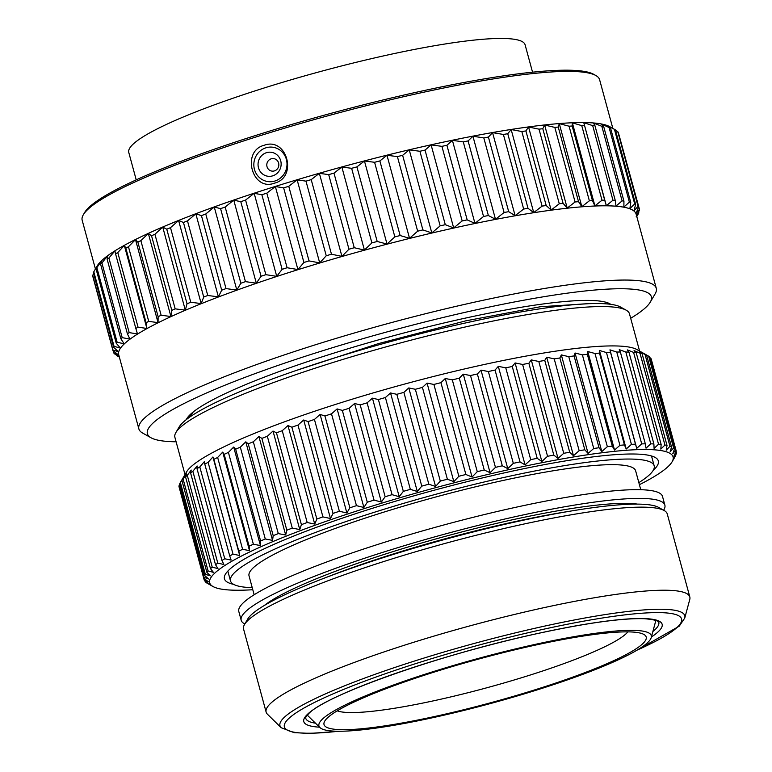 <?xml version="1.0" encoding="UTF-8"?>
<svg xmlns="http://www.w3.org/2000/svg" width="772" height="772" viewBox="0 0 772 772"><rect width="100%" height="100%" fill="white"/><g stroke="black" fill="none" stroke-linecap="round" stroke-linejoin="round"><path stroke-width="1.16" d="M606.995 303.917L607.458 302.73M188.908 417.662L191.041 413.869M295.425 370.743L378.579 343.559L465.777 320.843L540.448 306.725L588.428 303.705M189.314 416.629A221.352 30.031 -15.2 0 1 188.493 416.369M610.72 304.313A221.352 30.031 164.8 0 0 405.927 332.442A221.352 30.031 164.8 0 0 190.404 414.39A221.352 30.031 -15.2 0 0 186.264 419.64M630.685 318.276A261.139 35.435 -15.2 0 0 645.923 307.314A261.139 35.435 164.8 0 0 650.285 302.122A261.139 35.435 164.8 0 0 438.602 318.575A261.139 35.435 164.8 0 0 152.846 423.22A261.139 35.435 -15.2 0 0 151.032 437.772L142.617 433.053A268.087 36.371 -15.2 0 1 138.873 428.914A268.087 36.371 -15.2 0 1 144.48 418.115A268.087 36.371 164.8 0 1 420.19 315.072A268.087 36.371 164.8 0 1 656.287 288.332L636.118 214.085A268.087 36.371 164.8 0 0 400.021 240.825A268.087 36.371 164.8 0 0 124.302 343.868A268.087 36.371 -15.2 0 0 118.695 354.666L138.873 428.914M176.112 441.787A261.139 35.435 -15.2 0 1 151.032 437.772M650.285 302.122L655.158 293.804A268.087 36.371 164.8 0 0 656.287 288.332M119.284 356.818L114.391 353.75A272.613 36.988 -15.2 0 1 113.889 353.113L118.714 355.043L113.011 350.777A272.613 36.988 -15.2 0 1 112.973 350.015L118.57 351.8L113.629 347.275A272.613 36.988 -15.2 0 1 114.063 346.387L120.393 348.037L116.254 343.26A272.613 36.988 -15.2 0 1 117.141 342.257L124.176 343.791L120.857 338.754A272.613 36.988 164.8 0 1 122.198 337.653L129.879 339.082L127.399 333.813A272.613 36.988 164.8 0 1 129.185 332.607L137.474 333.967L135.833 328.457A272.613 36.988 164.8 0 1 138.043 327.164L146.892 328.467L146.101 322.735A272.613 36.988 164.8 0 1 148.726 321.364L158.057 322.638L158.125 316.684A272.613 36.988 164.8 0 1 161.136 315.246L170.901 316.51L171.799 310.354A272.613 36.988 164.8 0 1 175.186 308.858L185.309 310.141L187.036 303.801A272.613 36.988 164.8 0 1 190.761 302.257L201.183 303.579L203.712 297.056A272.613 36.988 164.8 0 1 207.755 295.483L218.399 296.863L221.699 290.195A272.613 36.988 164.8 0 1 226.022 288.593L236.821 290.05L240.864 283.247A272.613 36.988 164.8 0 1 245.438 281.635L256.323 283.199L261.052 276.279A272.613 36.988 164.8 0 1 265.848 274.668L276.733 276.357L282.127 269.332A272.613 36.988 164.8 0 1 287.097 267.739L297.915 269.563L303.907 262.48A272.613 36.988 164.8 0 1 309.032 260.907L319.704 262.895L326.247 255.754A272.613 36.988 164.8 0 1 331.468 254.22L341.928 256.381L348.963 249.211A272.613 36.988 164.8 0 1 354.252 247.725L364.423 250.08L371.892 242.9A272.613 36.988 164.8 0 1 377.199 241.482L387.013 244.048L394.849 236.879A272.613 36.988 164.8 0 1 400.137 235.537L409.536 238.316L417.662 231.185A272.613 36.988 164.8 0 1 422.892 229.921L431.809 232.932L440.165 225.858A272.613 36.988 164.8 0 1 445.299 224.691L453.675 227.943L462.177 220.946A272.613 36.988 164.8 0 1 467.176 219.875L474.954 223.378L483.542 216.488A272.613 36.988 164.8 0 1 488.358 215.523L495.489 219.277L504.087 212.512A272.613 36.988 164.8 0 1 508.69 211.663L515.127 215.668L523.657 209.048A272.613 36.988 164.8 0 1 528.019 208.324L533.722 212.59L542.098 206.124A272.613 36.988 164.8 0 1 546.19 205.526L551.121 210.052L559.285 203.76A272.613 36.988 164.8 0 1 563.058 203.297L567.198 208.083L575.082 201.984A272.613 36.988 164.8 0 1 578.517 201.656L581.837 206.684L589.364 200.797A272.613 36.988 164.8 0 1 592.433 200.614L594.913 205.883L602.015 200.218A272.613 36.988 164.8 0 1 604.698 200.17L606.338 205.68L612.958 200.237A272.613 36.988 164.8 0 1 615.226 200.334L616.017 206.066L622.097 200.874A272.613 36.988 164.8 0 1 623.94 201.106L623.882 207.06L629.363 202.11A272.613 36.988 164.8 0 1 630.763 202.476L629.865 208.633L634.7 203.933A272.613 36.988 164.8 0 1 635.655 204.435L633.928 210.785L638.077 206.346A272.613 36.988 164.8 0 1 638.569 206.983L636.041 213.497L639.457 209.309A272.613 36.988 164.8 0 1 639.486 210.071L636.186 216.739L638.83 212.821A272.613 36.988 164.8 0 1 638.405 213.699L636.775 216.498M638.83 212.821L638.589 211.933M639.457 209.309L618.874 134.473M638.569 206.983L618.304 132.379A272.613 36.988 164.8 0 0 617.803 131.751L638.077 206.346M615.506 130.285L617.803 131.751M635.655 204.435L615.39 129.841A272.613 36.988 164.8 0 0 615.236 129.754A272.613 36.988 164.8 0 0 614.435 129.339L634.7 203.933M630.763 202.476L610.498 127.882L607.303 125.585L614.435 129.339M610.498 127.882A272.613 36.988 164.8 0 0 609.089 127.515L629.363 202.11M623.94 201.106L603.675 126.511L601.311 124.012L609.089 127.515M603.675 126.511A272.613 36.988 164.8 0 0 601.822 126.28L622.097 200.874M615.226 200.334L594.961 125.74L593.456 123.028L601.822 126.28M594.961 125.74A272.613 36.988 164.8 0 0 592.693 125.643L612.958 200.237M606.338 205.68L583.767 122.632L592.693 125.643M604.698 200.17L583.767 122.632M584.433 125.575A272.613 36.988 164.8 0 0 581.75 125.624L602.015 200.218M594.913 205.883L572.351 122.835L581.75 125.624M592.433 200.614L572.168 126.01L572.351 122.835M572.168 126.01A272.613 36.988 164.8 0 0 569.089 126.203L589.364 200.797M581.837 206.684L559.275 123.645L569.089 126.203M578.517 201.656L558.252 127.062L559.275 123.645M558.252 127.062A272.613 36.988 164.8 0 0 554.817 127.39L575.082 201.984M567.198 208.083L544.636 125.035L554.817 127.39M563.058 203.297L542.793 128.702L544.636 125.035M542.793 128.702A272.613 36.988 164.8 0 0 539.02 129.165L559.285 203.76M551.121 210.052L528.559 127.004L539.02 129.165M546.19 205.526L525.915 130.931L528.559 127.004M525.915 130.931A272.613 36.988 164.8 0 0 521.833 131.53L542.098 206.124M533.722 212.59L511.161 129.542L521.833 131.53M528.019 208.324L507.754 133.73L511.161 129.542M507.754 133.73A272.613 36.988 164.8 0 0 503.383 134.453L523.657 209.048M515.127 215.668L492.565 132.63L503.383 134.453M508.69 211.663L488.425 137.069L492.565 132.63M488.425 137.069A272.613 36.988 164.8 0 0 483.812 137.918L504.087 212.512M495.489 219.277L472.927 136.229L483.812 137.918M488.358 215.523L468.093 140.929L472.927 136.229M468.093 140.929A272.613 36.988 164.8 0 0 463.277 141.894L483.542 216.488M474.954 223.378L452.392 140.33L463.277 141.894M467.176 219.875L446.911 145.281L452.392 140.33M446.911 145.281A272.613 36.988 164.8 0 0 441.912 146.352L462.177 220.946M453.675 227.943L431.114 144.895L441.912 146.352M445.299 224.691L425.034 150.096L431.114 144.895M425.034 150.096A272.613 36.988 164.8 0 0 419.9 151.264L440.165 225.858M431.809 232.932L409.247 149.884L419.9 151.264M422.892 229.921L402.627 155.326L409.247 149.884M402.627 155.326A272.613 36.988 164.8 0 0 397.397 156.591L417.662 231.185M409.536 238.316L386.975 155.268L397.397 156.591M400.137 235.537L379.872 160.933L386.975 155.268M379.872 160.933A272.613 36.988 164.8 0 0 374.584 162.284L394.849 236.879M387.013 244.048L364.452 161.001L374.584 162.284M377.199 241.482L356.925 166.887L364.452 161.001M356.925 166.887A272.613 36.988 164.8 0 0 351.627 168.306L371.892 242.9M364.423 250.08L341.861 167.041L351.627 168.306M354.252 247.725L333.977 173.131L341.861 167.041M333.977 173.131A272.613 36.988 164.8 0 0 328.698 174.617L348.963 249.211M341.928 256.381L319.367 173.343L328.698 174.617M331.468 254.22L311.203 179.625L319.367 173.343M311.203 179.625A272.613 36.988 164.8 0 0 305.982 181.15L326.247 255.754M319.704 262.895L297.143 179.847L305.982 181.15M309.032 260.907L288.757 186.313L297.143 179.847M288.757 186.313A272.613 36.988 164.8 0 0 283.642 187.876L303.907 262.48M297.915 269.563L275.353 186.525L283.642 187.876M287.097 267.739L266.832 193.145L275.353 186.525M266.832 193.145A272.613 36.988 164.8 0 0 261.862 194.737L282.127 269.332M276.733 276.357L254.171 193.309L261.862 194.737M265.848 274.668L245.583 200.073L254.171 193.309M245.583 200.073A272.613 36.988 164.8 0 0 240.787 201.685L261.052 276.279M256.323 283.199L233.762 200.151L240.787 201.685M245.438 281.635L225.173 207.041L233.762 200.151M225.173 207.041A272.613 36.988 164.8 0 0 220.589 208.652L240.864 283.247M236.821 290.05L214.259 207.012L220.589 208.652M226.022 288.593L205.757 213.998L214.259 207.012M205.757 213.998A272.613 36.988 164.8 0 0 201.434 215.6L221.699 290.195M218.399 296.863L195.837 213.815L201.434 215.6M207.755 295.483L187.48 220.888L195.837 213.815M187.48 220.888A272.613 36.988 164.8 0 0 183.446 222.461L203.712 297.056M201.183 303.579L178.621 220.531L183.446 222.461M190.761 302.257L170.496 227.663L178.621 220.531M170.496 227.663A272.613 36.988 164.8 0 0 166.771 229.207L187.036 303.801M185.309 310.141L162.747 227.103L166.771 229.207M175.186 308.858L154.921 234.263L162.747 227.103M154.921 234.263A272.613 36.988 164.8 0 0 151.534 235.759L171.799 310.354M170.901 316.51L148.34 233.472L151.534 235.759M161.136 315.246L140.871 240.652L148.34 233.472M140.871 240.652A272.613 36.988 164.8 0 0 137.86 242.09L158.125 316.684M158.057 322.638L135.496 239.59L137.86 242.09M148.726 321.364L128.461 246.77L135.496 239.59M128.461 246.77A272.613 36.988 164.8 0 0 125.836 248.14L146.101 322.735M146.892 328.467L124.331 245.428L125.836 248.14M138.043 327.164L117.778 252.569L124.331 245.428M117.778 252.569A272.613 36.988 164.8 0 0 115.568 253.863L135.833 328.457M129.185 332.607L108.91 258.012L114.912 250.919L115.568 253.863M108.91 258.012A272.613 36.988 164.8 0 0 107.134 259.218L127.399 333.813M122.198 337.653L101.923 263.059L107.318 256.043L107.134 259.218M101.923 263.059A272.613 36.988 164.8 0 0 100.592 264.159L120.857 338.754M117.141 342.257L96.876 267.662L101.614 260.743L100.592 264.159M113.011 350.777L92.746 276.183A272.613 36.988 -15.2 0 1 92.708 275.421L93.605 273.558M113.629 347.275L93.364 272.68A272.613 36.988 -15.2 0 1 93.798 271.792L97.832 264.989L95.989 268.666A272.613 36.988 -15.2 0 1 96.876 267.662M94.956 269.795L97.204 265.944A268.087 36.371 -15.2 0 1 101.682 260.618A268.087 36.371 164.8 0 1 359.646 162.168A268.087 36.371 164.8 0 1 609.755 126.685L615.236 129.754M119.351 357.079L116.958 355.738A272.613 36.988 -15.2 0 1 116.804 355.651L116.688 355.207M116.804 355.651L119.332 357.002M113.889 353.113L113.32 351.019M112.973 350.015L92.708 275.421M114.063 346.387L93.798 271.792M116.254 343.26L95.989 268.666M612.843 128.413L599.593 79.67A268.087 36.371 164.8 0 0 595.859 75.531A268.087 36.371 164.8 0 0 345.75 111.004A268.087 36.371 164.8 0 0 87.786 209.453A268.087 36.371 -15.2 0 0 83.308 214.78A268.087 36.371 -15.2 0 0 82.179 220.252L95.419 268.994M274.465 183.157C252.097 191.803 241.047 151.1 264.178 145.271C287.001 136.702 298.05 177.406 274.465 183.157M83.308 214.78L84.592 212.59A266.263 36.13 -15.2 0 1 89.041 207.301A266.263 36.13 164.8 0 1 345.238 109.528A266.263 36.13 164.8 0 1 593.639 74.286L595.859 75.531M136.219 179.857L128.779 152.47A205.342 27.86 -15.2 0 1 319.637 71.738A205.342 27.86 -15.2 0 1 525.095 44.795L532.545 72.182M254.461 169.415A17.36 16.559 100.5 0 1 265.915 147.819A17.36 16.559 100.5 0 1 286.383 159.418A17.36 16.559 -79.5 0 1 274.928 181.015A17.36 16.559 -79.5 0 1 254.461 169.415M258.475 167.746A12.101 11.532 -79.5 0 0 272.738 175.833A12.101 11.532 -79.5 0 0 280.709 160.779A12.101 11.532 100.5 0 0 266.456 152.692A12.101 11.532 100.5 0 0 258.475 167.746M267.015 166.675A6.311 6.022 100.5 0 1 271.175 158.829A6.311 6.022 100.5 0 1 278.615 163.046A6.311 6.022 -79.5 0 1 274.456 170.892A6.311 6.022 -79.5 0 1 267.015 166.675M193.309 411.891L189.285 417.401M175.891 432.532L179.104 427.051A230.953 31.334 -15.2 0 1 182.954 422.467A230.953 31.334 164.8 0 1 405.184 337.653A230.953 31.334 164.8 0 1 620.649 307.092L626.188 310.19A235.528 31.961 164.8 0 0 406.458 341.359A235.528 31.961 164.8 0 0 179.828 427.852A235.528 31.961 -15.2 0 0 175.891 432.532A235.528 31.961 -15.2 0 0 174.897 437.338L185.019 474.568M639.592 351.067L629.479 313.837A235.528 31.961 164.8 0 0 626.188 310.19M639.409 484.691A240.102 32.578 -15.2 0 0 668.069 466.597A240.102 32.578 164.8 0 0 672.074 461.83L675.288 456.348A244.676 33.196 164.8 0 0 675.741 455.49L673.657 458.78L676.368 453.656A244.676 33.196 164.8 0 0 676.475 452.595L673.937 456.04L676.204 450.993A244.676 33.196 164.8 0 0 675.761 450.086L672.779 453.695L674.583 448.735L649.638 356.915A244.676 33.196 164.8 0 0 648.634 356.162L636.881 349.542A235.528 31.961 164.8 0 0 417.15 380.712A235.528 31.961 164.8 0 0 190.52 467.205A235.528 31.961 -15.2 0 0 186.583 471.885L180.175 482.838A244.676 33.196 -15.2 0 1 180.378 482.5L205.333 574.32L210.293 575.835L206.857 572.264A244.676 33.196 -15.2 0 1 208.073 570.923L213.429 572.37L210.486 568.646L185.531 476.826L186.66 473.854L183.118 479.103L208.073 570.923M179.355 487.972L204.204 580.013L208.295 581.673L203.933 578.421A244.676 33.196 -15.2 0 1 204.04 577.359L208.575 578.942L204.667 575.526A244.676 33.196 -15.2 0 1 205.333 574.32M203.933 578.421L178.979 486.592A244.676 33.196 -15.2 0 1 179.094 485.54L204.04 577.359M179.828 484.121L179.094 485.54M204.667 575.526L179.722 483.697A244.676 33.196 -15.2 0 1 180.175 482.838M183.118 479.103A244.676 33.196 -15.2 0 0 181.903 480.435L183.524 477.308L180.378 482.5M252.801 589.731A240.102 32.578 -15.2 0 1 213.043 586.546A240.102 32.578 -15.2 0 1 214.713 573.162A240.102 32.578 164.8 0 1 477.443 476.951A240.102 32.578 164.8 0 1 672.074 461.83M213.043 586.546L206.819 583.024A244.676 33.196 -15.2 0 1 205.825 582.271L209.444 584.018L204.648 580.92A244.676 33.196 -15.2 0 1 204.204 580.013M205.632 581.567L205.825 582.271M181.903 480.435L206.857 572.264M674.583 448.735A244.676 33.196 164.8 0 0 673.589 447.982L670.202 451.745L671.515 446.892A244.676 33.196 164.8 0 0 669.971 446.303L666.207 450.211L667.027 445.473A244.676 33.196 164.8 0 0 664.943 445.039L660.822 449.101L661.141 444.479A244.676 33.196 164.8 0 0 658.535 444.218L654.087 448.426L653.884 443.929A244.676 33.196 164.8 0 0 650.777 443.832L646.039 448.175L645.315 443.813A244.676 33.196 164.8 0 0 641.715 443.89L636.726 448.368L635.481 444.141A244.676 33.196 164.8 0 0 631.419 444.382L626.208 448.995L624.442 444.913A244.676 33.196 164.8 0 0 619.935 445.319L614.541 450.047L612.273 446.12A244.676 33.196 164.8 0 0 607.352 446.689L601.813 451.533L599.033 447.75A244.676 33.196 164.8 0 0 593.726 448.484L588.09 453.425L584.819 449.806A244.676 33.196 164.8 0 0 579.164 450.694L573.471 455.721L569.717 452.257A244.676 33.196 164.8 0 0 563.743 453.299L558.021 458.414L553.813 455.104A244.676 33.196 164.8 0 0 547.56 456.291L541.867 461.473L537.206 458.327A244.676 33.196 164.8 0 0 530.721 459.639L525.076 464.889L520.01 461.897A244.676 33.196 164.8 0 0 513.312 463.345L507.773 468.633L502.311 465.796A244.676 33.196 164.8 0 0 495.46 467.369L490.066 472.696L484.237 470.003A244.676 33.196 164.8 0 0 477.27 471.682L472.049 477.028L465.883 474.49A244.676 33.196 164.8 0 0 458.848 476.266L453.839 481.632L447.384 479.229A244.676 33.196 164.8 0 0 440.31 481.101L435.553 486.457L428.827 484.198A244.676 33.196 164.8 0 0 421.773 486.138L417.305 491.494L410.347 489.351A244.676 33.196 164.8 0 0 403.341 491.368L399.201 496.686L392.051 494.678A244.676 33.196 164.8 0 0 385.151 496.734L381.358 502.022L374.053 500.121A244.676 33.196 164.8 0 0 367.289 502.225L363.882 507.455L356.461 505.66A244.676 33.196 164.8 0 0 349.88 507.793L346.879 512.965L339.381 511.267A244.676 33.196 164.8 0 0 333.031 513.409L330.464 518.514L322.928 516.893A244.676 33.196 164.8 0 0 316.838 519.045L314.725 524.053L307.198 522.519A244.676 33.196 164.8 0 0 301.408 524.651L299.768 529.573L292.279 528.096A244.676 33.196 164.8 0 0 286.837 530.2L285.679 535.015L278.287 533.597A244.676 33.196 164.8 0 0 273.201 535.662L272.555 540.371L265.278 538.981A244.676 33.196 164.8 0 0 260.608 540.998L260.463 545.582L253.361 544.221A244.676 33.196 164.8 0 0 249.115 546.18L249.491 550.639L242.591 549.288A244.676 33.196 164.8 0 0 238.799 551.169L239.696 555.493L233.038 554.151A244.676 33.196 164.8 0 0 229.728 555.937L231.146 560.115L224.758 558.774A244.676 33.196 164.8 0 0 221.95 560.462L223.89 564.496L217.81 563.126A244.676 33.196 164.8 0 0 215.523 564.708L217.965 568.588L212.242 567.179A244.676 33.196 164.8 0 0 210.486 568.646M330.464 518.514L303.695 419.987L297.982 425.073L322.928 516.893M297.982 425.073A244.676 33.196 164.8 0 0 291.893 427.215L316.838 519.045M314.725 524.053L287.956 425.536L282.243 430.689L307.198 522.519M291.893 427.215L287.956 425.536M282.243 430.689A244.676 33.196 164.8 0 0 276.463 432.831L301.408 524.651M299.768 529.573L272.998 431.046L267.334 436.267L292.279 528.096M276.463 432.831L272.998 431.046M267.334 436.267A244.676 33.196 164.8 0 0 261.891 438.38L286.837 530.2M285.679 535.015L258.909 436.498L253.332 441.767L278.287 533.597M261.891 438.38L258.909 436.498M253.332 441.767A244.676 33.196 164.8 0 0 248.256 443.842L273.201 535.662M272.555 540.371L245.785 441.845L240.333 447.162L265.278 538.981M248.256 443.842L245.785 441.845M240.333 447.162A244.676 33.196 164.8 0 0 235.663 449.179L260.608 540.998M260.463 545.582L233.694 447.056L228.415 452.402L253.361 544.221M235.663 449.179L233.694 447.056M228.415 452.402A244.676 33.196 164.8 0 0 224.169 454.361L249.115 546.18M249.491 550.639L222.722 452.112L217.646 457.468L242.591 549.288M224.169 454.361L222.722 452.112M217.646 457.468A244.676 33.196 164.8 0 0 213.854 459.35L238.799 551.169M239.696 555.493L212.927 456.966L208.093 462.332L233.038 554.151M213.854 459.35L212.927 456.966M208.093 462.332A244.676 33.196 164.8 0 0 204.783 464.117L229.728 555.937M204.783 464.117L204.377 461.598L199.813 466.944L224.758 558.774M199.813 466.944A244.676 33.196 164.8 0 0 197.005 468.643L221.95 560.462M197.005 468.643L197.121 465.97L192.865 471.296L217.81 563.126M192.865 471.296A244.676 33.196 164.8 0 0 190.578 472.879L215.523 564.708M190.578 472.879L191.205 470.061L187.287 475.359L212.242 567.179M187.287 475.359A244.676 33.196 164.8 0 0 185.531 476.826M644.852 354.01L646.569 355.072A244.676 33.196 164.8 0 0 645.025 354.473L639.438 351.685L642.082 353.644A244.676 33.196 164.8 0 0 639.998 353.219L634.053 350.575L636.186 352.659A244.676 33.196 164.8 0 0 633.58 352.389L627.318 349.899L628.939 352.1A244.676 33.196 164.8 0 0 625.822 352.013L619.269 349.658L620.37 351.993A244.676 33.196 164.8 0 0 616.77 352.061L609.957 349.841L610.536 352.322A244.676 33.196 164.8 0 0 606.464 352.563L599.439 350.469L599.497 353.093A244.676 33.196 164.8 0 0 594.99 353.499L587.772 351.53L587.328 354.3A244.676 33.196 164.8 0 0 582.397 354.869L575.043 353.007L574.088 355.931A244.676 33.196 164.8 0 0 568.781 356.664L561.331 354.898L559.874 357.976A244.676 33.196 164.8 0 0 554.219 358.874L546.701 357.204L544.771 360.437A244.676 33.196 164.8 0 0 538.798 361.479L531.261 359.887L528.868 363.284A244.676 33.196 164.8 0 0 522.615 364.461L515.098 362.946L512.261 366.497A244.676 33.196 164.8 0 0 505.766 367.819L498.307 366.362L495.055 370.068A244.676 33.196 164.8 0 0 488.367 371.525L481.004 370.106L477.366 373.976A244.676 33.196 164.8 0 0 470.515 375.539L463.296 374.169L459.292 378.183A244.676 33.196 164.8 0 0 452.315 379.863L445.28 378.512L440.937 382.671A244.676 33.196 164.8 0 0 433.893 384.446L427.07 383.105L422.429 387.409A244.676 33.196 164.8 0 0 415.355 389.281L408.784 387.94L403.881 392.379A244.676 33.196 164.8 0 0 396.818 394.318L390.535 392.967L385.402 397.532A244.676 33.196 164.8 0 0 378.396 399.539L372.432 398.159L367.105 402.849A244.676 33.196 164.8 0 0 360.196 404.914L354.589 403.495L349.098 408.301A244.676 33.196 164.8 0 0 342.343 410.405L337.113 408.928L331.506 413.84A244.676 33.196 164.8 0 0 324.935 415.973L320.11 414.439L314.436 419.447A244.676 33.196 164.8 0 0 308.086 421.589L303.695 419.987M676.204 450.993L651.259 359.173A244.676 33.196 164.8 0 0 650.806 358.266L649.831 357.619M676.108 451.224L676.475 452.595M650.806 358.266L675.761 450.086M648.634 356.162L673.589 447.982M646.569 355.072L671.515 446.892M645.025 354.473L669.971 446.303M642.082 353.644L667.027 445.473M639.998 353.219L664.943 445.039M636.186 352.659L661.141 444.479M633.58 352.389L658.535 444.218M628.939 352.1L653.884 443.929M625.822 352.013L650.777 443.832M620.37 351.993L645.315 443.813M616.77 352.061L641.715 443.89M636.726 448.368L609.957 349.841M610.536 352.322L635.481 444.141M606.464 352.563L631.419 444.382M626.208 448.995L599.439 350.469M599.497 353.093L624.442 444.913M594.99 353.499L619.935 445.319M614.541 450.047L587.772 351.53M587.328 354.3L612.273 446.12M582.397 354.869L607.352 446.689M601.813 451.533L575.043 353.007M574.088 355.931L599.033 447.75M568.781 356.664L593.726 448.484M588.09 453.425L561.331 354.898M559.874 357.976L584.819 449.806M554.219 358.874L579.164 450.694M573.471 455.721L546.701 357.204M544.771 360.437L569.717 452.257M538.798 361.479L563.743 453.299M558.021 458.414L531.261 359.887M528.868 363.284L553.813 455.104M522.615 364.461L547.56 456.291M541.867 461.473L515.098 362.946M512.261 366.497L537.206 458.327M505.766 367.819L530.721 459.639M525.076 464.889L498.307 366.362M495.055 370.068L520.01 461.897M488.367 371.525L513.312 463.345M507.773 468.633L481.004 370.106M477.366 373.976L502.311 465.796M470.515 375.539L495.46 467.369M490.066 472.696L463.296 374.169M459.292 378.183L484.237 470.003M452.315 379.863L477.27 471.682M472.049 477.028L445.28 378.512M440.937 382.671L465.883 474.49M433.893 384.446L458.848 476.266M453.839 481.632L427.07 383.105M422.429 387.409L447.384 479.229M415.355 389.281L440.31 481.101M435.553 486.457L408.784 387.94M403.881 392.379L428.827 484.198M396.818 394.318L421.773 486.138M417.305 491.494L390.535 392.967M385.402 397.532L410.347 489.351M378.396 399.539L403.341 491.368M399.201 496.686L372.432 398.159M367.105 402.849L392.051 494.678M360.196 404.914L385.151 496.734M381.358 502.022L354.589 403.495M349.098 408.301L374.053 500.121M342.343 410.405L367.289 502.225M363.882 507.455L337.113 408.928M331.506 413.84L356.461 505.66M324.935 415.973L349.88 507.793M346.879 512.965L320.11 414.439M314.436 419.447L339.381 511.267M308.086 421.589L333.031 513.409M233.655 584.375A224.797 30.504 -15.2 0 1 224.498 576.308A224.797 30.504 -15.2 0 1 229.159 569.765A224.797 30.504 164.8 0 1 451.784 485.559A224.797 30.504 164.8 0 1 657.02 458.8A224.797 30.504 164.8 0 1 653.623 469.994A224.797 30.504 -15.2 0 1 653.208 470.38M651.51 455.982L654.183 465.825A219.518 29.79 164.8 0 1 649.59 474.664A219.518 29.79 -15.2 0 1 638.84 482.616M252.232 587.656A219.518 29.79 -15.2 0 1 230.5 580.93A219.518 29.79 -15.2 0 1 235.093 572.091A219.518 29.79 164.8 0 1 460.855 487.721A219.518 29.79 164.8 0 1 654.183 465.825M254.162 594.749L249.038 575.893A200.315 27.174 -15.2 0 1 253.226 567.825A200.315 27.174 164.8 0 1 459.234 490.838A200.315 27.174 164.8 0 1 635.645 470.852L640.77 489.709M241.192 620.283L238.818 611.54A219.518 29.79 -15.2 0 1 243.412 602.7A219.518 29.79 164.8 0 1 469.173 518.33A219.518 29.79 164.8 0 1 662.501 496.425L664.875 505.178A219.518 29.79 164.8 0 0 471.547 527.073A219.518 29.79 164.8 0 0 245.785 611.443A219.518 29.79 -15.2 0 0 241.192 620.283A219.518 29.79 -15.2 0 0 244.83 623.979M663.611 510.205A219.518 29.79 164.8 0 0 664.875 505.178M569.736 511.247A199.398 27.059 164.8 0 0 493.993 526.369A199.398 27.059 164.8 0 0 326.324 577.379M244.492 624.548L247.706 619.076A214.944 29.162 -15.2 0 1 251.286 614.802A214.944 29.162 164.8 0 1 458.114 535.864A214.944 29.162 164.8 0 1 658.651 507.426L664.181 510.524A219.518 29.79 164.8 0 0 459.388 539.58A219.518 29.79 164.8 0 0 248.159 620.186A219.518 29.79 -15.2 0 0 244.492 624.548A219.518 29.79 -15.2 0 0 243.566 629.026L266.137 712.112A219.518 29.79 -15.2 0 1 270.731 703.263A219.518 29.79 164.8 0 1 496.493 618.893A219.518 29.79 164.8 0 1 689.821 596.997A219.518 29.79 164.8 0 1 689.772 599.448L684.745 618.082A209.752 28.458 -15.2 0 0 508.034 634.661A209.752 28.458 -15.2 0 0 284.347 717.275A209.752 28.458 -15.2 0 0 281.191 727.726L267.421 714.197A219.518 29.79 -15.2 0 1 266.137 712.112M689.821 596.997L667.249 513.92A219.518 29.79 164.8 0 0 664.181 510.524M319.946 727.571A172.195 23.363 -15.2 0 0 477.154 707.075A172.195 23.363 -15.2 0 0 647.679 642.574A172.195 23.363 164.8 0 0 651.24 637.566A172.195 23.363 164.8 0 0 506.171 651.182A172.195 23.363 164.8 0 0 322.542 719.002A172.195 23.363 -15.2 0 0 319.946 727.571L307.275 715.133M642.709 643.742A166.926 22.649 -15.2 0 1 460.044 710.636A166.926 22.649 -15.2 0 1 324.732 721.144A166.926 22.649 -15.2 0 1 327.511 717.835A166.926 22.649 164.8 0 1 488.136 656.528A166.926 22.649 164.8 0 1 643.867 634.439A166.926 22.649 164.8 0 1 642.709 643.742M627.877 631.872A153.203 20.786 164.8 0 1 626.188 633.667A153.203 20.786 -15.2 0 1 482.288 689A153.203 20.786 -15.2 0 1 337.219 710.838M637.469 504.116A202.602 27.493 164.8 0 0 445.83 536.202A202.602 27.493 164.8 0 0 264.294 605.499M338.493 731.248A205.786 27.917 -15.2 0 1 288.689 718.587A205.786 27.917 -15.2 0 1 524.738 633.523A205.786 27.917 -15.2 0 1 677.256 627.25A205.786 27.917 -15.2 0 1 637.103 650.12M319.54 727.176A185.676 25.196 -15.2 0 1 307.671 714.119A185.676 25.196 -15.2 0 1 520.656 637.373A185.676 25.196 -15.2 0 1 658.265 631.708A185.676 25.196 -15.2 0 1 651.394 637.016M315.478 723.181A182.935 24.82 -15.2 0 1 305.722 718.259C306.436 717.256 303.666 719.465 308.839 713.492C326.257 694.646 443.726 653.324 540.188 632.982C587.511 622.84 622.135 618.082 644.07 618.7C662.019 620.07 658.526 623.303 658.796 622.328A182.935 24.82 -15.2 0 1 654.965 629.701A182.935 24.82 -15.2 0 1 652.871 631.515M227.827 571.087L230.5 580.93M684.745 618.082L679.206 626.208L636.398 650.535M339.313 731.248L310.373 733.4L294.113 732.657L281.191 727.726M651.24 637.566L655.872 620.418"/></g></svg>

